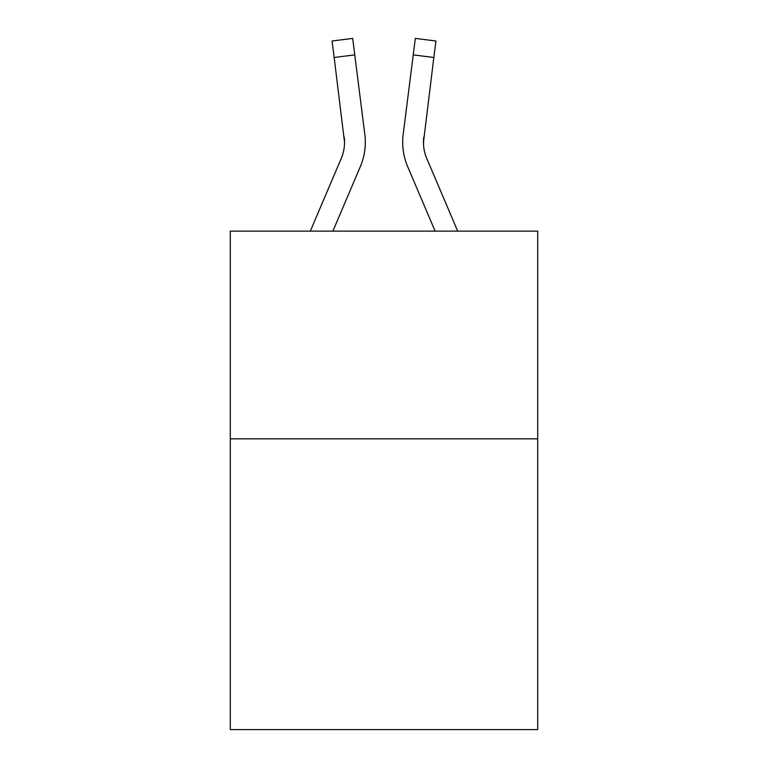 <?xml version="1.0" encoding="UTF-8"?>
<svg xmlns="http://www.w3.org/2000/svg" width="768" height="768" viewBox="0 0 768 768"><rect width="100%" height="100%" fill="white"/><g stroke="black" fill="none" stroke-linecap="round" stroke-linejoin="round"><path stroke-width="1.15" d="M537.696 438.835L537.696 729.6L230.304 729.6L230.304 231.139L537.696 231.139L537.696 438.835L230.304 438.835M360.326 166.656L332.87 231.139L360.326 166.656A62.304 62.304 -23.2 0 0 364.819 134.438L354.768 54.883L334.157 57.485L332.074 41.002L352.685 38.4L354.768 54.883M310.301 231.139L341.222 158.515A41.539 41.539 -29.4 0 0 344.534 142.32L334.157 57.485M365.232 145.267L365.309 142.733M364.502 131.942L364.819 134.438L364.502 131.942M457.699 231.139L426.778 158.515A41.539 41.539 29.4 0 1 423.466 142.32L433.843 57.485L413.232 54.883L415.315 38.4L435.926 41.002L415.315 38.4L435.926 41.002L415.315 38.4L435.926 41.002L415.315 38.4L435.926 41.002L415.315 38.4L435.926 41.002L415.315 38.4L435.926 41.002L415.315 38.4L435.926 41.002L415.315 38.4L435.926 41.002L415.315 38.4L435.926 41.002L415.315 38.4L435.926 41.002L415.315 38.4L435.926 41.002L415.315 38.4L435.926 41.002L415.315 38.4L435.926 41.002L433.843 57.485M407.674 166.656L435.13 231.139L407.674 166.656A62.304 62.304 23.2 0 1 403.181 134.438L413.232 54.883M423.514 144.278L423.792 137.04A41.539 41.539 23.2 0 0 426.778 158.515A41.539 41.539 23.2 0 1 423.466 142.32L423.792 137.04M341.222 158.515A41.539 41.539 -23.2 0 0 344.534 142.33A41.539 41.539 -23.2 0 1 341.222 158.515A41.539 41.539 -23.2 0 0 344.534 142.33A41.539 41.539 -23.2 0 1 341.222 158.515A41.539 41.539 -23.2 0 0 344.534 142.33A41.539 41.539 -23.2 0 1 341.222 158.515A41.539 41.539 -23.2 0 0 344.534 142.33A41.539 41.539 -23.2 0 1 341.222 158.515A41.539 41.539 -23.2 0 0 344.534 142.33A41.539 41.539 -23.2 0 1 341.222 158.515A41.539 41.539 -23.2 0 0 344.534 142.33A41.539 41.539 -23.2 0 1 341.222 158.515A41.539 41.539 -23.2 0 0 344.534 142.33A41.539 41.539 -23.2 0 1 341.222 158.515A41.539 41.539 -23.2 0 0 344.534 142.33A41.539 41.539 -23.2 0 1 341.222 158.515A41.539 41.539 -23.2 0 0 344.534 142.33A41.539 41.539 -23.2 0 1 341.222 158.515A41.539 41.539 -23.2 0 0 344.534 142.33A41.539 41.539 -23.2 0 1 341.222 158.515A41.539 41.539 -23.2 0 0 344.534 142.33A41.539 41.539 -23.2 0 1 341.222 158.515A41.539 41.539 -23.2 0 0 344.534 142.33A41.539 41.539 -23.2 0 1 341.222 158.515A41.539 41.539 -23.2 0 0 344.534 142.33A41.539 41.539 -23.2 0 1 341.222 158.515A41.539 41.539 -23.2 0 0 344.534 142.33A41.539 41.539 -23.2 0 1 341.222 158.515A41.539 41.539 -23.2 0 0 344.534 142.33A41.539 41.539 -23.2 0 1 341.222 158.515A41.539 41.539 -23.2 0 0 344.534 142.33A41.539 41.539 -23.2 0 1 341.222 158.515A41.539 41.539 -23.2 0 0 344.534 142.33A41.539 41.539 -23.2 0 1 341.222 158.515A41.539 41.539 -23.2 0 0 344.534 142.33A41.539 41.539 -23.2 0 1 341.222 158.515A41.539 41.539 -23.2 0 0 344.534 142.33A41.539 41.539 -23.2 0 1 341.222 158.515A41.539 41.539 -23.2 0 0 344.534 142.33A41.539 41.539 -23.2 0 1 341.222 158.515A41.539 41.539 -23.2 0 0 344.534 142.33A41.539 41.539 -23.2 0 1 341.222 158.515A41.539 41.539 -23.2 0 0 344.534 142.33A41.539 41.539 -23.2 0 1 341.222 158.515A41.539 41.539 -23.2 0 0 344.534 142.33A41.539 41.539 -23.2 0 1 341.222 158.515A41.539 41.539 -23.2 0 0 344.534 142.33A41.539 41.539 -23.2 0 1 341.222 158.515A41.539 41.539 -23.2 0 0 344.534 142.33A41.539 41.539 -23.2 0 1 341.222 158.515A41.539 41.539 -23.2 0 0 344.534 142.33A41.539 41.539 -23.2 0 1 341.222 158.515A41.539 41.539 -23.2 0 0 344.534 142.33A41.539 41.539 -23.2 0 1 341.222 158.515A41.539 41.539 -23.2 0 0 344.534 142.33A41.539 41.539 -23.2 0 1 341.222 158.515A41.539 41.539 -23.2 0 0 344.534 142.33A41.539 41.539 -23.2 0 1 341.222 158.515A41.539 41.539 -23.2 0 0 344.534 142.33A41.539 41.539 -23.2 0 1 341.222 158.515A41.539 41.539 -23.2 0 0 344.534 142.33A41.539 41.539 -23.2 0 1 341.222 158.515A41.539 41.539 -23.2 0 0 344.534 142.33A41.539 41.539 -23.2 0 1 341.222 158.515A41.539 41.539 -23.2 0 0 344.534 142.33A41.539 41.539 -23.2 0 1 341.222 158.515A41.539 41.539 -23.2 0 0 344.534 142.33A41.539 41.539 -23.2 0 1 341.222 158.515A41.539 41.539 -23.2 0 0 344.208 137.04L344.534 142.32M426.778 158.515A41.539 41.539 23.2 0 1 423.466 142.32A41.539 41.539 23.2 0 0 426.778 158.515A41.539 41.539 23.2 0 1 423.466 142.32A41.539 41.539 23.2 0 0 426.778 158.515A41.539 41.539 23.2 0 1 423.466 142.32A41.539 41.539 23.2 0 0 426.778 158.515A41.539 41.539 23.2 0 1 423.466 142.32A41.539 41.539 23.2 0 0 426.778 158.515A41.539 41.539 23.2 0 1 423.466 142.32A41.539 41.539 23.2 0 0 426.778 158.515A41.539 41.539 23.2 0 1 423.466 142.32A41.539 41.539 23.2 0 0 426.778 158.515A41.539 41.539 23.2 0 1 423.466 142.32A41.539 41.539 23.2 0 0 426.778 158.515A41.539 41.539 23.2 0 1 423.466 142.32A41.539 41.539 23.2 0 0 426.778 158.515A41.539 41.539 23.2 0 1 423.466 142.32A41.539 41.539 23.2 0 0 426.778 158.515A41.539 41.539 23.2 0 1 423.466 142.32A41.539 41.539 23.2 0 0 426.778 158.515A41.539 41.539 23.2 0 1 423.466 142.32A41.539 41.539 23.2 0 0 426.778 158.515A41.539 41.539 23.2 0 1 423.466 142.32A41.539 41.539 23.2 0 0 426.778 158.515A41.539 41.539 23.2 0 1 423.466 142.32A41.539 41.539 23.2 0 0 426.778 158.515A41.539 41.539 23.2 0 1 423.466 142.32A41.539 41.539 23.2 0 0 426.778 158.515A41.539 41.539 23.2 0 1 423.466 142.32A41.539 41.539 23.2 0 0 426.778 158.515A41.539 41.539 23.2 0 1 423.466 142.32A41.539 41.539 23.2 0 0 426.778 158.515A41.539 41.539 23.2 0 1 423.466 142.32A41.539 41.539 23.2 0 0 426.778 158.515A41.539 41.539 23.2 0 1 423.466 142.32A41.539 41.539 23.2 0 0 426.778 158.515A41.539 41.539 23.2 0 1 423.466 142.32A41.539 41.539 23.2 0 0 426.778 158.515A41.539 41.539 23.2 0 1 423.466 142.32A41.539 41.539 23.2 0 0 426.778 158.515A41.539 41.539 23.2 0 1 423.466 142.32A41.539 41.539 23.2 0 0 426.778 158.515A41.539 41.539 23.2 0 1 423.466 142.32A41.539 41.539 23.2 0 0 426.778 158.515A41.539 41.539 23.2 0 1 423.466 142.32A41.539 41.539 23.2 0 0 426.778 158.515A41.539 41.539 23.2 0 1 423.466 142.32A41.539 41.539 23.2 0 0 426.778 158.515A41.539 41.539 23.2 0 1 423.466 142.32A41.539 41.539 23.2 0 0 426.778 158.515A41.539 41.539 23.2 0 1 423.466 142.32A41.539 41.539 23.2 0 0 426.778 158.515A41.539 41.539 23.2 0 1 423.466 142.32A41.539 41.539 23.2 0 0 426.778 158.515A41.539 41.539 23.2 0 1 423.466 142.32A41.539 41.539 23.2 0 0 426.778 158.515A41.539 41.539 23.2 0 1 423.466 142.32A41.539 41.539 23.2 0 0 426.778 158.515A41.539 41.539 23.2 0 1 423.466 142.32A41.539 41.539 23.2 0 0 426.778 158.515A41.539 41.539 23.2 0 1 423.466 142.32A41.539 41.539 23.2 0 0 426.778 158.515A41.539 41.539 23.2 0 1 423.466 142.32A41.539 41.539 23.2 0 0 426.778 158.515A41.539 41.539 23.2 0 1 423.466 142.32A41.539 41.539 23.2 0 0 426.778 158.515A41.539 41.539 23.2 0 1 423.466 142.32M365.309 142.214L365.232 145.286L365.309 142.214M402.768 145.286L402.691 142.214M435.926 41.002L415.315 38.4M332.074 41.002L352.685 38.4"/></g></svg>
